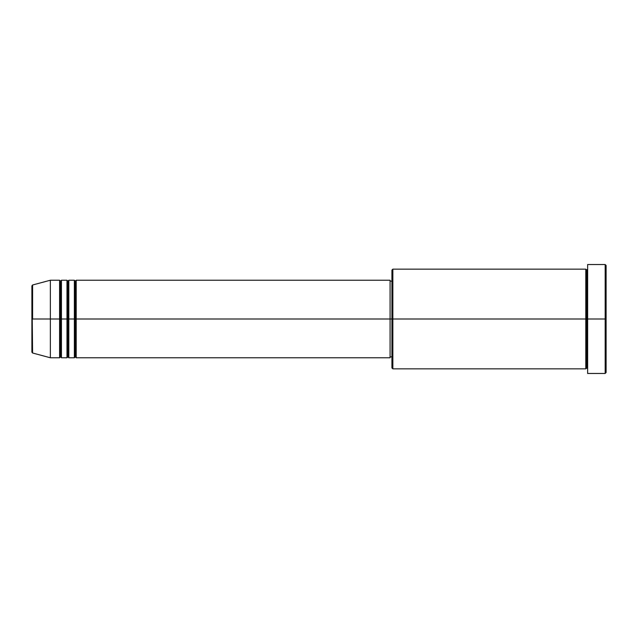 <?xml version="1.0" encoding="UTF-8"?>
<svg xmlns="http://www.w3.org/2000/svg" width="638" height="638" viewBox="0 0 638 638"><rect width="100%" height="100%" fill="white"/><g stroke="black" fill="none" stroke-linecap="round" stroke-linejoin="round"><path stroke-width="0.96" d="M31.9 319L31.9 352.12L31.9 319L31.9 352.12L32.586 353.005L31.9 285.88L31.9 319L50.362 319L32.586 319L32.586 284.995L32.586 319L32.586 284.995L31.9 285.88L31.9 319M587.638 368.852L586.713 367.927L585.788 368.852L585.788 269.148L585.788 319L586.713 319L586.713 270.073L586.713 319L586.713 270.073L586.713 319L587.638 319L587.638 373.469L587.638 264.531L587.638 319L605.175 319L605.175 373.469L605.175 319L606.1 319L606.1 265.456L606.1 372.544L606.1 319L392.849 319L392.849 368.852L392.849 319L390.081 319L390.081 357.774L390.081 319L76.209 319L76.209 280.226L76.209 319L75.292 319L75.292 281.151L75.292 319L74.367 319L74.367 280.226L74.367 319L68.824 319L68.824 280.226L68.824 319L67.899 319L67.899 281.151L67.899 319L66.982 319L66.982 280.226L66.982 319L61.439 319L61.439 280.226L61.439 319L60.514 319L60.514 281.151L60.514 319L59.597 319L59.597 280.226L59.597 319L50.362 319L50.362 357.774L50.362 319L59.597 319L59.597 280.226L50.362 280.226L50.362 319L50.362 280.226L32.586 284.995M76.209 357.774L75.292 356.849L74.367 357.774L74.367 319L75.292 319L75.292 281.151L75.292 356.849L75.292 319L75.292 356.849L75.292 319L76.209 319L76.209 357.774L390.081 357.774M68.824 357.774L67.899 356.849L66.982 357.774L66.982 319L67.899 319L67.899 281.151L67.899 356.849L67.899 319L67.899 356.849L67.899 319L68.824 319L68.824 357.774L74.367 357.774M61.439 357.774L60.514 356.849L59.597 357.774L59.597 319L60.514 319L60.514 281.151L60.514 356.849L60.514 319L60.514 356.849L60.514 319L61.439 319L61.439 357.774L66.982 357.774M59.597 280.226L60.514 281.151L61.439 280.226L61.439 319L66.982 319L66.982 280.226L67.899 281.151L68.824 280.226L68.824 319L74.367 319L74.367 280.226L75.292 281.151L76.209 280.226L76.209 319L390.081 319L390.081 280.226L390.081 319L391.931 319L391.931 367.927L391.931 270.073L391.931 319L585.788 319L585.788 269.148L392.849 269.148L392.849 319L392.849 269.148L391.931 270.073M605.175 319L605.175 264.531L605.175 319M585.788 319L585.788 368.852L585.788 319M586.713 319L586.713 367.927L586.713 319M59.597 319L59.597 357.774L59.597 319M61.439 319L61.439 357.774L61.439 319M66.982 319L66.982 357.774L66.982 319M68.824 319L68.824 357.774L68.824 319M74.367 319L74.367 357.774L74.367 319M76.209 319L76.209 357.774L76.209 319M585.788 368.852L392.849 368.852L391.931 367.927M587.638 373.469L605.175 373.469L606.1 372.544M585.788 269.148L586.713 270.073L587.638 269.148M391.931 356.849L390.081 356.849M59.597 357.774L50.362 357.774L32.586 353.005M66.982 280.226L61.439 280.226M606.1 265.456L605.175 264.531L587.638 264.531M391.931 281.151L390.081 281.151M390.081 280.226L76.209 280.226M74.367 280.226L68.824 280.226"/></g></svg>
